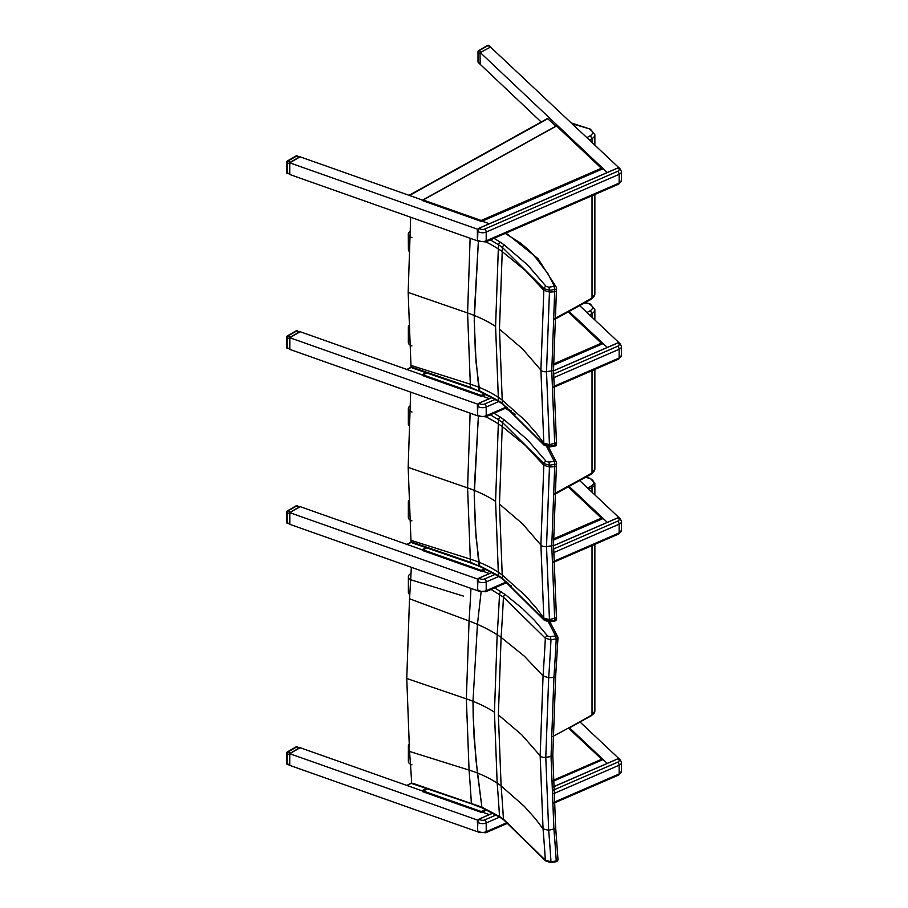 <?xml version="1.0" encoding="UTF-8"?>
<svg xmlns="http://www.w3.org/2000/svg" width="908" height="908" viewBox="0 0 908 908"><rect width="100%" height="100%" fill="white"/><g stroke="black" fill="none" stroke-linecap="round" stroke-linejoin="round"><path stroke-width="1.36" d="M470.98 588.384A1963.278 1277.352 66.7 0 1 469.061 620.993A118.369 58.793 -173.9 0 1 477.438 624.364L481.07 592.232L477.438 624.364L472.989 701.294L473.193 717.116L475.735 758.123L481.887 807.167L412.788 783.298M482.466 808.041L481.887 807.167L482.466 808.041M411.335 567.296A1896.12 1233.654 66.7 0 1 409.519 598.747L406.761 678.492L409.519 751.427A1896.12 947.873 53.7 0 1 411.653 782.821L406.886 785.454M409.519 598.747L469.061 620.993L466.349 698.854L469.061 770.086A1963.278 981.446 53.7 0 1 471.354 803.126A2.384 0.987 -71.2 0 0 471.774 803.932A2.384 0.987 -71.2 0 1 471.774 803.932L412.039 783.615M491.058 589.44L503.441 597.146L545.345 638.233A2.384 1.782 -36.5 0 1 547.524 635.94L534.574 620.459L522.486 608.61L505.302 594.592L494.701 587.862M505.302 594.592A2.384 1.532 -53.5 0 0 503.441 597.146A2005.636 1304.909 66.7 0 1 501.103 637.393L524.347 656.178L543.063 675.949A2085.074 1356.586 66.7 0 0 545.345 638.233L550.986 639.743L550.339 636.724L547.524 635.94M553.914 677.413A2.384 1.124 4 0 0 555.651 676.46L557.977 637.938A2.384 1.09 3 0 1 556.241 638.891A2093.712 1362.204 66.7 0 1 553.914 677.413L548.682 677.754L543.063 675.949L540.158 755.762L543.063 828.913A2085.074 1042.327 53.7 0 1 545.345 860.194L550.986 861.794L550.725 862.6L555.98 861.737L556.241 860.943L550.986 861.794A2090.988 1045.29 -126.3 0 0 548.682 830.275L545.787 757.329L548.682 677.754A2090.988 1360.434 -113.3 0 0 550.986 639.743L556.241 638.891L555.594 635.872A2.384 1.895 -21.7 0 1 557.909 637.654A2.384 1.09 3 0 1 557.977 637.938L557.977 637.938A2.384 2.384 0 0 0 557.807 636.928L549.896 621.832M501.273 591.8A2.384 1.453 -57 0 0 499.514 594.411A1999.541 1300.937 66.7 0 1 497.175 634.737L494.451 712.212L497.175 783.127A1999.541 999.572 53.7 0 1 499.514 816.474L481.887 807.167L477.438 773.026A118.369 76.715 -6.9 0 0 469.061 770.086L409.519 751.427M550.725 862.6L545.606 860.886A2.384 1.782 143.5 0 0 545.64 860.92M498.379 714.937L501.103 637.393A95.419 47.386 -173.9 0 0 497.175 634.737A118.369 58.793 -173.9 0 0 477.438 624.364L472.989 701.294L474.101 737.841L477.438 773.026A118.369 76.715 -6.9 0 1 497.175 783.127A95.419 61.846 -6.9 0 1 501.103 785.908L498.379 714.937L521.544 734.572L540.158 755.762A4.756 2.747 0 0 0 545.787 757.329L551.031 756.5A2.384 1.373 0 0 0 552.79 755.172L555.639 676.494A2.384 1.124 -176 0 1 553.903 677.447L551.031 756.5L553.903 828.959L548.682 830.275L543.063 828.913L535.618 819.016L524.347 806.361L501.103 785.908A2005.636 1002.625 -126.3 0 1 503.441 819.198A2.384 1.532 126.5 0 0 503.895 820.038L499.979 817.325A2.384 1.453 123 0 1 499.514 816.474L503.441 819.198L545.345 860.194A2.384 1.782 143.5 0 0 545.606 860.886L503.895 820.038A2.384 1.532 126.5 0 0 503.917 820.06M557.909 858.934A2.384 1.623 176.4 0 1 557.977 859.24L557.977 859.24A2.384 1.623 176.4 0 1 556.241 860.943A2093.712 1046.652 53.7 0 0 553.914 828.981L553.903 828.959A2.384 1.6 -4.8 0 0 555.639 827.245L555.639 827.245A2.384 1.6 -4.8 0 0 555.582 826.972M585.774 477.279L590.211 478.709A8.331 4.812 180 0 1 591.187 486.041A1434.061 827.948 180 0 1 587.612 488.073M477.619 820.616L477.551 831.41M479.049 819.164L477.597 820.707A2.384 1.555 -52.5 0 1 479.22 819.084L492.93 813.125M496.165 814.953L484.77 819.901A3.575 2.066 180 0 1 479.764 819.493A2.384 1.555 -52.5 0 0 477.869 822.262L477.597 820.707M495.393 574.276L484.77 578.884A3.575 2.066 180 0 1 479.764 578.475A2.384 1.555 -52.5 0 0 477.869 581.245L477.551 590.393M296.087 746.875A1.192 0.692 60 0 1 296.678 746.932L297.075 746.785A1.192 1.192 0 0 0 296.087 746.875L287.087 752.074A1.192 1.192 0 0 0 287.064 753.697L287.677 752.13A1.192 0.692 -120 0 0 287.087 752.074M290.435 753.107L299.436 747.908L296.678 746.932L287.677 752.13L290.435 753.107L289.913 753.606M297.075 746.785L299.436 747.908M289.743 753.901L289.743 765.172M287.677 764.184L287.064 763.798A1.192 0.692 180 0 1 286.485 763.208A1.192 1.192 0 0 0 287.28 764.332L289.743 765.206M286.837 752.619A1.192 0.692 0 0 0 286.485 753.107L286.485 763.208M296.087 505.858A1.192 0.692 60 0 1 296.678 505.915L297.075 505.767A1.192 1.192 0 0 0 296.087 505.858L287.087 511.056A1.192 1.192 0 0 0 287.064 512.679L287.677 511.113A1.192 0.692 -120 0 0 287.087 511.056M290.435 512.089L299.436 506.891L296.678 505.915L287.677 511.113L290.435 512.089L289.913 512.6M297.075 505.767L299.436 506.891M289.8 512.782L289.8 524.188L287.064 522.781A1.192 0.692 180 0 1 286.485 522.191A1.192 1.192 0 0 0 287.28 523.314L287.677 523.167M286.837 511.601A1.192 0.692 0 0 0 286.485 512.089L286.485 522.191M490.343 414.831L498.594 419.734A1999.541 1295.251 67 0 1 498.322 423.877L495.575 501.341A118.119 68.191 -0 0 0 474.192 490.354L478.391 415.943L474.214 495.666L476.042 537.105L479.685 566.399L470.571 562.302L411.108 541.849L412.346 542.939M411.108 541.849A2.429 1.498 40 0 1 411.052 541.565A1896.12 942.481 53.9 0 0 410.961 540.317L408.169 467.37L410.666 392.131M470.117 413.151L467.586 487.902L470.321 559.135A1963.278 975.862 53.9 0 1 470.571 562.302A2.384 0.999 -71 0 0 471.002 563.108A2.384 0.999 -71 0 1 471.002 563.108L479.685 566.399L499.06 576.569A2.384 1.464 -56.7 0 1 498.594 575.729L479.118 565.536L478.664 562.109A118.369 76.669 -7 0 0 470.321 559.135L410.961 540.317M546.866 446.906L554.209 461.298L554.833 464.363A2.384 1.124 3.9 0 0 556.581 463.409L556.581 463.409A2.384 1.124 3.9 0 0 556.525 463.114A2.384 1.895 158.9 0 0 554.209 461.298L548.931 462.138L549.567 465.202L554.833 464.363A2093.712 1356.246 67 0 1 554.674 466.712A2.384 1.124 4 0 0 556.422 465.759A2.384 1.124 -176 0 1 556.411 465.793L556.411 465.793A2.384 1.124 -176 0 1 554.674 466.746L551.769 545.787L554.674 618.257A2.384 1.6 -4.8 0 0 556.411 616.543L556.411 616.543A2.384 1.6 -4.8 0 0 556.354 616.271M544.244 620.255A2.384 1.793 -36.1 0 1 544.198 620.187L549.306 621.923L549.567 621.095A2090.988 1039.331 -126.1 0 0 549.442 619.551L554.674 618.291A2093.712 1040.693 53.9 0 1 554.833 620.255L554.572 621.095A2.384 2.384 0 0 0 556.581 618.541L556.581 618.541A2.384 1.6 175.3 0 1 554.833 620.255L549.567 621.095L543.937 619.517L502.499 578.453L498.594 575.729A1999.541 993.885 53.9 0 0 498.322 572.267A118.369 76.669 -7 0 0 478.664 562.109L475.315 526.912L474.192 490.354A118.131 68.202 -0 0 0 467.586 487.902L408.169 467.37M556.525 618.269A2.384 1.6 175.3 0 1 556.581 618.541L556.411 616.566A2.384 1.6 175.2 0 1 554.674 618.291M502.975 579.304A2.384 1.544 -53.2 0 1 502.941 579.281L544.198 620.187A2.384 1.793 -36.1 0 1 543.937 619.517A2085.074 1036.403 53.9 0 0 543.835 618.178L536.469 608.258L525.301 595.58L502.226 575.048L499.468 504.076L502.226 426.544A2005.636 1299.2 -113 0 0 502.499 422.481L543.937 463.625L549.567 465.202A2090.988 1354.486 -113 0 1 549.442 467.03L554.674 466.712M556.422 462.388A2.384 2.384 0 0 1 556.581 463.409L556.422 465.759A2.384 1.124 4 0 0 556.354 465.464M548.931 462.138L546.128 461.355A2.384 1.793 143.9 0 0 543.937 463.625A2085.074 1350.65 67 0 1 543.835 465.225L540.896 545.016L543.835 618.178L549.442 619.551L546.514 546.605L549.442 467.03L543.835 465.225L525.301 445.397L502.226 426.544A95.419 47.42 -173.9 0 0 498.322 423.877A118.369 58.827 -173.9 0 0 485.825 416.795M498.594 419.734L502.499 422.481A2.384 1.544 126.8 0 1 504.371 419.939L500.365 417.135A2.384 1.464 123.3 0 0 498.594 419.734M499.094 576.58A2.384 1.464 -56.7 0 1 499.06 576.569L502.941 579.281A2.384 1.544 -53.2 0 1 502.499 578.453A2005.636 996.916 -126.1 0 0 502.226 575.048A95.419 61.801 -7 0 0 498.322 572.267L495.575 501.341M584.888 302.841L590.416 304.078L594.865 309.628A9.523 5.493 -0 0 1 592.027 313.544L590.348 310.615A1432.869 827.267 180 0 1 586.977 312.534M553.539 540.044L603.173 518.491L607.293 522.361L569.191 486.495M579.747 480.661L619.585 518.173M481.91 570.916L489.401 573.561L482.216 571.019L486.166 569.305M478.175 590.926L289.8 524.325L289.8 512.668L300.173 506.664L422.617 549.953M478.584 579.406L289.8 512.668M406.636 544.584L411.369 542.348M425.931 547.603L422.061 549.76L407.374 544.562M490.343 239.894L498.594 244.797A1999.541 1295.251 67 0 1 498.322 248.94L495.575 326.415A118.119 68.191 -0 0 0 474.192 315.428L478.391 241.006L474.214 320.728L476.042 362.179L479.685 391.473L470.571 387.364L411.108 366.911L412.346 368.001M411.108 366.911A2.429 1.498 40 0 1 411.052 366.628A1896.12 942.481 53.9 0 0 410.961 365.379L408.169 292.433L410.666 217.239M470.117 238.259L467.586 312.965L470.321 384.209A1963.278 975.862 53.9 0 1 470.571 387.364A2.384 0.999 -71 0 0 471.002 388.181A2.384 0.999 -71 0 1 471.002 388.181L479.685 391.473L499.06 401.631A2.384 1.464 -56.7 0 1 498.594 400.791L479.118 390.599L478.664 387.171A118.369 76.669 -7 0 0 470.321 384.209L410.961 365.379M505.279 233.413L520.636 243.151L529.171 250.438L536.219 258.247L538.058 258.689L506.051 233.072M536.219 258.247L548.103 273.966L553.358 284.272L554.833 289.425A2.384 1.124 3.9 0 0 556.581 288.472L556.581 288.472A2.384 1.124 3.9 0 0 556.525 288.177A2.384 1.895 158.9 0 0 554.209 286.372L548.931 287.2L549.567 290.265L554.833 289.425A2093.712 1356.246 67 0 1 554.674 291.774A2.384 1.124 4 0 0 556.422 290.832A2.384 1.124 -176 0 1 556.411 290.855L556.411 290.855A2.384 1.124 -176 0 1 554.674 291.809L551.769 370.861L554.674 443.331A2.384 1.6 -4.8 0 0 556.411 441.617A2.384 1.6 -4.8 0 0 556.411 441.606A2.384 1.6 -4.8 0 0 556.354 441.345M556.525 443.342A2.384 1.6 175.3 0 1 556.581 443.603L556.411 441.629A2.384 1.6 175.2 0 1 556.411 441.64L556.411 441.629A2.384 1.6 175.2 0 1 554.674 443.354L554.674 443.331A2093.712 1040.693 53.9 0 1 554.833 445.329L554.572 446.157A2.384 2.384 0 0 0 556.581 443.615A2.384 1.6 175.3 0 1 556.581 443.615A2.384 1.6 175.3 0 1 554.833 445.329L549.567 446.169L543.937 444.591L502.499 403.515L498.594 400.791A1999.541 993.885 53.9 0 0 498.322 397.329A118.369 76.669 -7 0 0 478.664 387.171L475.315 351.975L474.192 315.428A118.131 68.202 -0 0 0 467.586 312.965L408.169 292.433M544.244 445.317A2.384 1.793 -36.1 0 1 544.198 445.261A2.384 1.793 -36.1 0 1 543.937 444.591A2085.074 1036.403 53.9 0 0 543.835 443.24L536.469 433.332L525.301 420.642L502.226 400.122L499.468 329.139L502.226 251.607A2005.636 1299.2 -113 0 0 502.499 247.543L543.937 288.687L549.567 290.265A2090.988 1354.486 -113 0 1 549.442 292.104L554.674 291.774M502.975 404.378A2.384 1.544 -53.2 0 1 502.941 404.355L544.198 445.261L549.306 446.997L549.567 446.169A2090.988 1039.331 -126.1 0 0 549.442 444.625L546.514 371.667L549.442 292.104L543.835 290.288L540.896 370.089L543.835 443.24L549.442 444.625L554.674 443.331M556.422 287.45A2.384 2.384 0 0 1 556.581 288.472L556.411 290.866A2.384 1.124 4 0 0 556.422 290.821A2.384 1.124 4 0 0 556.354 290.537M548.931 287.2L546.128 286.417A2.384 1.793 143.9 0 0 543.937 288.687A2085.074 1350.65 67 0 1 543.835 290.288L525.301 270.459L502.226 251.607A95.419 47.42 -173.9 0 0 498.322 248.94A118.369 58.827 -173.9 0 0 485.825 241.857M498.594 244.797L502.499 247.543A2.384 1.544 126.8 0 1 504.371 245.012L500.365 242.209A2.384 1.464 123.3 0 0 498.594 244.797M499.094 401.654A2.384 1.464 -56.7 0 1 499.06 401.631L502.941 404.355A2.384 1.544 -53.2 0 1 502.499 403.515A2005.636 996.916 -126.1 0 0 502.226 400.122A95.419 61.801 -7 0 0 498.322 397.329L495.575 326.415M572.267 123.828L590.416 129.14L594.865 134.69A9.523 5.493 -0 0 1 592.027 138.606L590.348 135.689A1432.869 827.267 180 0 1 586.931 137.63M553.539 365.118L603.173 343.565L607.293 347.435L569.191 311.558M579.747 305.724L619.596 343.247M481.91 395.99L489.412 398.635L482.216 396.092L486.166 394.378M478.164 415.989L289.8 349.398L289.8 337.731L300.173 331.738L422.617 375.027M478.595 404.48L289.8 337.731M406.636 369.647L411.369 367.411M425.931 372.677L422.061 374.822L407.374 369.635M478.175 403.878L478.232 403.856A2.384 1.555 -52.5 0 1 479.22 403.141L492.204 397.5M479.049 403.22L478.232 403.856A2.1 1.362 127.5 0 1 478.834 403.345M477.551 415.478L477.381 405.433L478.073 404.071M506.392 406.988L486.2 415.75A5.947 3.439 180 0 1 477.869 415.07A2.384 1.555 127.5 0 0 478.312 416.136L477.506 414.797L477.733 404.559M477.506 414.797L477.869 406.33A2.384 1.555 -52.5 0 1 479.764 403.561L479.106 403.107L492.125 397.454M296.076 330.887A1.192 0.692 60 0 1 296.678 330.943L297.075 330.796A1.192 1.192 0 0 0 296.076 330.887L287.076 336.085A1.192 1.192 0 0 0 287.053 337.697L287.677 336.142A1.192 0.692 -120 0 0 287.076 336.085M290.435 337.118L299.424 331.919L296.678 330.943L287.677 336.142L290.435 337.118L289.856 337.697M297.075 330.796L299.424 331.919M289.8 337.799L289.8 349.228L287.053 347.809A1.192 0.692 180 0 1 286.485 347.219A1.192 1.192 0 0 0 287.28 348.343L287.677 348.195M286.837 336.63A1.192 0.692 -0 0 0 286.485 337.118L286.485 347.219M478.175 228.941L478.232 228.929A2.384 1.555 -52.5 0 1 479.22 228.203L617.871 167.991A2.384 1.555 -52.5 0 1 619.324 168.048A2.384 1.555 -52.5 0 1 619.494 168.218M479.049 228.294L478.232 228.929A2.1 1.362 127.5 0 1 478.834 228.419M477.574 240.586L477.869 231.392A5.947 3.439 -0 0 0 486.2 232.073L619.143 174.336L619.143 183.087A2.384 1.169 66.5 0 1 618.654 184.165L621.515 180.34A5.947 3.439 180 0 1 619.143 183.087L486.2 240.824A5.947 3.439 180 0 1 477.869 240.143A2.384 1.555 127.5 0 0 478.312 241.199L477.381 240.075L477.381 230.496L478.073 229.134M477.506 231.12L477.733 229.622M477.506 239.871L477.869 231.392A2.384 1.555 -52.5 0 1 479.764 228.623L479.106 228.18L617.758 167.957L618.416 168.411A3.575 2.066 180 0 1 617.712 171.294L484.77 229.032A3.575 2.066 180 0 1 479.764 228.623M490.581 47.046L480.888 52.244L480.026 53.72L480.196 64.309M541.191 122.001L478.38 62.607A1.192 0.829 -46.7 0 1 478.187 62.096L478.187 51.983A1.192 0.829 -46.7 0 1 479.197 50.655A1.192 0.692 -120 0 0 478.607 50.598A1.192 1.192 0 0 0 478.187 51.983L480.026 53.72M489.889 47.046L488.198 45.457A1.192 0.829 -46.7 0 1 489.015 45.559A1.192 1.192 0 0 0 487.607 45.4A1.192 0.692 60 0 1 488.198 45.457L479.197 50.655L480.888 52.244M478.357 51.143A1.192 0.692 -0 0 0 478.005 51.631L478.005 61.733A1.192 0.692 180 0 1 478.187 61.381M296.076 155.949A1.192 0.692 60 0 1 296.678 156.017L297.075 155.858A1.192 1.192 0 0 0 296.076 155.949L287.076 161.147A1.192 1.192 0 0 0 287.053 162.77L287.677 161.215A1.192 0.692 -120 0 0 287.076 161.147M290.435 162.18L299.424 156.982L296.678 156.017L287.677 161.215L290.435 162.18L289.856 162.77M297.075 155.858L299.424 156.982M289.743 162.963L289.743 174.257L287.053 172.872A1.192 0.692 180 0 1 286.485 172.293A1.192 1.192 0 0 0 287.28 173.417L287.677 173.258M286.837 161.692A1.192 0.692 -0 0 0 286.485 162.18L286.485 172.293M423.355 791.016L422.39 791.56L481.365 812.41L481.331 811.514L423.355 791.016L427.327 788.814M568.431 728.068L602.379 759.86M423.185 199.976L422.22 200.52L481.195 221.37L481.161 220.462L423.185 199.976L556.649 125.917M556.536 125.985L602.208 169.058M423.185 374.902L422.22 375.447L481.195 396.297L481.161 395.4L423.185 374.902L426.715 372.95M567.784 311.501L602.208 343.984M423.185 549.839L422.22 550.384L481.195 571.234L481.161 570.337L423.185 549.839L426.715 547.876M567.784 486.438L602.208 518.911M602.379 759.848L553.142 781.243L603.128 759.531L607.236 763.401L569.52 727.887M580.076 722.053L619.086 758.782M482.159 812.058L489.344 814.601L482.159 812.058L486.858 810.027L481.365 812.41M478.561 820.457L289.743 753.708L300.128 747.704L422.856 791.095M289.743 753.708L289.743 765.365L478.232 832.012M406.58 785.624L411.699 783.173M426.249 788.45L422.004 790.8L407.317 785.602M481.853 221.075L489.344 223.731L482.159 221.189L603.128 168.661L607.236 172.531L480.423 52.675M490.354 46.932L619.086 167.912M478.232 241.131L289.743 174.495L289.743 162.827L300.128 156.834L422.572 200.123M478.561 229.588L289.743 162.827M409.031 195.333L547.49 118.505L555.9 126.133M409.236 747.67A6.844 3.938 -179.9 0 1 408.396 745.774A6.844 3.938 -179.9 0 1 408.975 744.185M411.971 764.831A6.844 3.938 -179.9 0 1 408.362 761.347L408.396 745.774M410.87 576.149A4.461 2.576 0.1 0 0 410.779 576.682A4.461 2.576 0.1 0 0 410.825 577.057M463.398 596.079L412.005 580.155A6.844 3.938 -179.9 0 1 408.396 576.671A6.844 3.938 -179.9 0 1 410.495 573.833L411.006 573.561M409.78 594.649A6.844 3.938 -179.9 0 1 408.362 592.243L408.396 576.671M408.816 503.225A6.844 3.938 -179.9 0 1 408.362 501.818A6.844 3.938 -179.9 0 1 408.714 500.58M411.937 520.874A6.844 3.938 -179.9 0 1 408.339 517.39L408.362 501.818M411.971 412.005A6.844 3.938 -179.9 0 1 408.362 408.521A6.844 3.938 -179.9 0 1 409.849 406.08M408.963 425.739A6.844 3.938 -179.9 0 1 408.339 424.093L408.362 408.521M408.816 328.299A6.844 3.938 -179.9 0 1 408.362 326.903A6.844 3.938 -179.9 0 1 408.714 325.654M411.937 345.948A6.844 3.938 -179.9 0 1 408.339 342.464L408.362 326.903M411.903 237.59A6.844 3.984 179.6 0 1 408.294 234.116A6.844 3.984 179.6 0 1 409.826 231.585M408.952 251.141A6.844 3.984 179.6 0 1 408.407 249.609L408.294 234.116M471.808 803.943A2.384 0.987 -71.2 0 1 471.785 803.932L482.432 808.018L499.979 817.325A2.384 1.453 123 0 0 500.002 817.336M494.451 712.212A118.119 68.191 0 0 0 472.989 701.294A118.131 68.202 0 0 0 466.349 698.854L406.761 678.492M548.432 622.003L555.594 635.872L550.339 636.724M506.017 582.947L511.51 586.012M555.98 861.737A2.384 2.384 0 0 0 557.977 859.24L555.639 827.267A2.384 1.6 175.3 0 1 555.639 827.279A2.384 1.6 175.3 0 1 553.914 828.981M555.639 827.245L552.79 755.172A2.384 1.373 0 0 0 552.734 754.866M568.93 728.205L591.778 715.459L594.865 710.998A9.523 5.493 180 0 1 592.027 714.914L591.187 715.39L592.027 714.914A1435.253 828.641 180 0 1 552.961 736.377M592.027 714.914L592.027 545.595M592.027 492.215L592.027 487.494A9.523 5.493 -0 0 0 594.865 483.589L590.631 478.573M588.895 489.276A1435.253 828.641 -0 0 0 592.027 487.494L591.187 486.041M507.231 822.557L486.2 831.694A5.947 3.439 180 0 1 477.869 831.013A2.384 1.555 127.5 0 0 478.312 832.08L477.778 831.66A2.384 1.555 -52.5 0 1 477.597 831.49M617.701 758.94L617.871 758.861A2.384 1.555 -52.5 0 1 619.324 758.918A2.384 1.555 -52.5 0 1 619.494 759.088M492.851 813.08L479.106 819.05L479.764 819.493M553.312 786.907L617.871 758.861L618.416 759.281A3.575 2.066 180 0 1 617.712 762.175L553.426 790.085M478.834 819.288A2.1 1.362 127.5 0 0 478.175 819.81M553.312 786.827L617.758 758.838L619.869 759.338A2.384 1.555 127.5 0 0 618.416 759.281M477.506 830.741L477.869 822.262A5.947 3.439 -0 0 0 486.2 822.943A2.384 1.169 -113.5 0 0 484.77 819.901M553.562 793.694L619.143 765.217A2.384 1.169 -113.5 0 0 617.712 762.175M507.958 823.113L485.712 832.784A2.384 1.169 66.5 0 0 486.2 831.694L486.2 822.943L499.65 817.109M553.959 802.263L619.143 773.957L619.143 765.217A5.947 3.439 -0 0 0 621.515 762.47L621.515 771.21A5.947 3.439 180 0 1 619.143 773.957A2.384 1.169 66.5 0 1 618.654 775.046L621.515 771.21M506.38 581.915L486.2 590.677A5.947 3.439 180 0 1 477.869 589.996A2.384 1.555 127.5 0 0 478.312 591.063L477.778 590.643A2.384 1.555 -52.5 0 1 477.597 590.472M617.701 517.923L617.871 517.844A2.384 1.555 -52.5 0 1 619.324 517.9A2.384 1.555 -52.5 0 1 619.494 518.071M479.049 578.146L492.193 572.426M553.539 545.787L617.871 517.844L618.416 518.264A3.575 2.066 180 0 1 617.712 521.147L553.539 549.022M477.597 579.69A2.384 1.555 -52.5 0 1 479.22 578.067L479.764 578.475M478.834 578.271A2.1 1.362 127.5 0 0 478.175 578.793M553.528 545.708L617.758 517.821L619.869 518.32A2.384 1.555 127.5 0 0 618.416 518.264M477.506 589.723L477.869 581.245A5.947 3.439 -0 0 0 486.2 581.926A2.384 1.169 -113.5 0 0 484.77 578.884M553.562 552.677L619.143 524.188A2.384 1.169 -113.5 0 0 617.712 521.147M507.107 582.471L485.712 591.766A2.384 1.169 66.5 0 0 486.2 590.677L486.2 581.926L498.855 576.432M553.676 561.371L619.143 532.939L619.143 524.188A5.947 3.439 -0 0 0 621.515 521.453L621.515 530.193A5.947 3.439 180 0 1 619.143 532.939A2.384 1.169 66.5 0 1 618.654 534.029L621.515 530.193M289.573 764.684L287.064 763.798L287.064 753.697L289.573 754.582M289.573 523.666L287.064 522.781L287.064 512.679L289.573 513.565M505.279 408.339L515.449 414.4M499.468 504.076L522.475 523.768L540.896 545.016A4.756 2.747 -0 0 0 546.514 546.605L551.769 545.787A2.384 1.373 0 0 0 553.539 544.459A2.384 1.373 0 0 0 553.471 544.164M556.411 616.555A2.384 1.6 175.2 0 1 556.411 616.566L553.528 544.459L556.422 465.759M546.128 461.355L527.559 439.858L504.371 419.939M500.365 417.135L493.975 413.254M554.743 494.281L591.528 474.01L592.027 472.92A1435.253 828.641 180 0 1 554.777 493.43M591.528 474.01L594.865 469.005A9.523 5.493 180 0 1 592.027 472.92L592.027 370.668M592.027 317.289L592.027 313.544A1435.253 828.641 -0 0 1 589.542 314.951M589.576 304.362A7.139 4.12 180 0 1 590.348 310.615M499.468 329.139L522.475 348.842L540.896 370.089A4.756 2.747 -0 0 0 546.514 371.667L551.769 370.861A2.384 1.373 0 0 0 553.539 369.533A2.384 1.373 0 0 0 553.471 369.227M546.128 286.417L527.559 264.92L504.371 245.012M500.365 242.209L493.975 238.316M554.743 319.344L591.528 299.084L592.027 297.994A1435.253 828.641 180 0 1 554.777 318.492M591.528 299.084L594.865 294.079A9.523 5.493 180 0 1 592.027 297.994L592.027 195.742M592.027 142.431L592.027 138.606A1435.253 828.641 -0 0 1 589.496 140.048M589.576 129.424A7.139 4.12 180 0 1 590.348 135.689M617.701 342.997L617.871 342.929A2.384 1.555 -52.5 0 1 619.324 342.974A2.384 1.555 -52.5 0 1 619.494 343.145M553.539 370.861L617.871 342.929L618.416 343.337A3.575 2.066 180 0 1 617.712 346.232L553.539 374.096M553.562 377.751L619.143 349.274L619.143 358.013A2.384 1.169 66.5 0 1 618.654 359.103L621.515 355.266A5.947 3.439 180 0 1 619.143 358.013L553.676 386.445M477.506 406.046L477.869 406.33A5.947 3.439 -0 0 0 486.2 407.011L486.2 415.75A2.384 1.169 66.5 0 1 485.712 416.84L507.107 407.544M498.867 401.506L486.2 407.011A2.384 1.169 -113.5 0 0 484.77 403.969A3.575 2.066 180 0 1 479.764 403.561M618.416 343.337A2.384 1.555 127.5 0 1 619.869 343.394L621.515 346.527A5.947 3.439 -0 0 1 619.143 349.274A2.384 1.169 -113.5 0 0 617.712 346.232M495.405 399.338L484.77 403.969M289.561 348.695L287.053 347.809L287.053 337.697L289.561 338.593M617.701 168.071L619.869 168.468A2.384 1.555 127.5 0 0 618.416 168.411M484.77 229.032A2.384 1.169 -113.5 0 1 486.2 232.073L486.2 240.824A2.384 1.169 66.5 0 1 485.712 241.903L618.654 184.165M619.869 168.468L621.515 171.589A5.947 3.439 -0 0 1 619.143 174.336A2.384 1.169 -113.5 0 0 617.712 171.294M480.026 63.832L478.187 62.096A1.192 0.692 180 0 1 478.005 61.733A1.192 1.192 0 0 0 478.38 62.607M289.561 173.768L287.053 172.872L287.053 162.77L289.561 163.656M601.584 759.281L553.12 780.335M485.837 809.55L481.331 811.514M601.414 168.241L481.161 220.462M481.195 221.37L602.208 168.809M601.414 343.167L553.551 363.96M484.895 393.777L481.161 395.4M481.195 396.297L485.905 394.254M553.539 364.88L602.208 343.746M601.414 518.105L553.551 538.898M484.895 568.703L481.161 570.337M481.195 571.234L485.905 569.191M553.539 539.806L602.208 518.672M547.944 118.642L409.463 195.481M508.276 583.39L506.789 582.607M594.865 710.998L594.865 544.357M594.865 494.883L594.865 483.589M590.62 478.561L586.091 477.097M477.381 821.4L477.778 831.66M477.54 820.628L477.381 821.365M619.869 759.338L621.515 762.47M618.654 775.046L554.005 803.115M478.312 832.08L485.712 832.784M477.381 580.382L477.778 590.643M492.113 572.38L479.106 578.033L477.381 580.348M619.869 518.32L621.515 521.453M618.654 534.029L553.698 562.234M478.312 591.063L485.712 591.766M412.255 542.905L471.002 563.108M511.431 411.018L506.051 408.01M549.306 621.923L554.584 621.083M548.546 447.065L556.4 462.308M594.865 469.005L594.865 369.442M594.865 319.956L594.865 309.628M590.382 304.066L585.512 302.489M406.943 544.414L411.176 542.065M412.255 367.978L471.002 388.181M556.422 290.832L553.528 369.533L556.411 441.64M549.306 446.997L554.584 446.157M538.001 258.61L556.4 287.382M594.865 294.079L594.865 194.505M594.865 145.098L594.865 134.69M590.382 129.129L571.359 122.977M406.943 369.477L411.176 367.127M553.539 370.793L617.758 342.895L619.869 343.394M618.654 359.103L553.698 387.319M478.312 416.136L485.712 416.84M621.515 355.266L621.515 346.527M478.312 241.199L485.712 241.903M621.515 180.34L621.515 171.589M490.422 46.898L489.015 45.559M487.607 45.4L478.607 50.598M427.101 788.734L422.674 791.197M602.22 759.542L568.658 727.944M602.049 168.502L556.627 125.735L422.504 200.157M426.499 372.87L422.504 375.083M602.049 343.44L568.011 311.376M426.499 547.808L422.504 550.021M602.049 518.366L568.011 486.313"/></g></svg>
